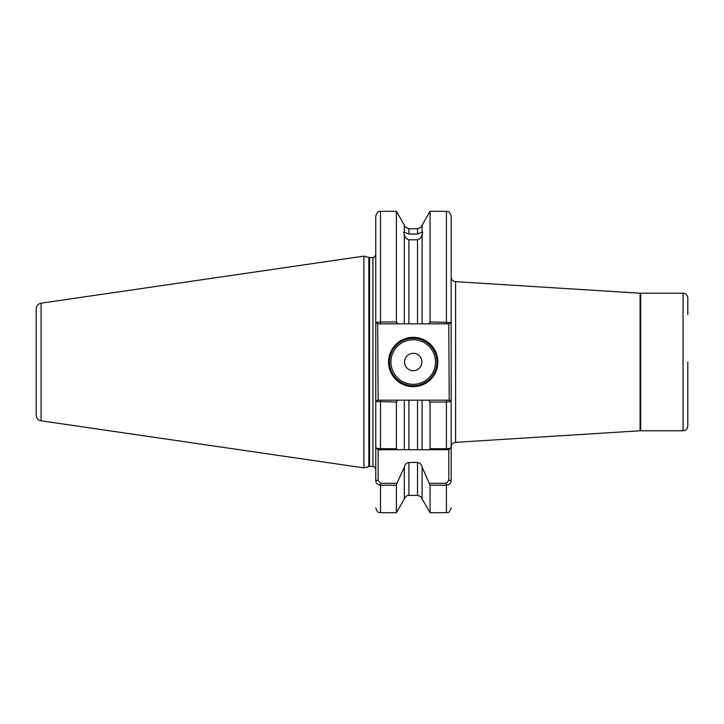 <?xml version="1.0" encoding="UTF-8"?>
<svg xmlns="http://www.w3.org/2000/svg" width="724" height="724" viewBox="0 0 724 724"><rect width="100%" height="100%" fill="white"/><g stroke="black" fill="none" stroke-linecap="round" stroke-linejoin="round"><path stroke-width="1.09" d="M683.058 293.238L640.677 293.238L640.677 430.762L683.058 430.762L683.058 293.238C685.936 293.519 687.519 295.093 687.8 297.98L687.8 314.578M417.522 228.875C422.789 226.304 422.789 226.259 417.522 228.757L408.915 228.757C403.648 226.259 403.648 226.304 408.915 228.875M408.915 239.807L408.915 323.827L422.11 323.827L422.11 234.504C421.54 237.201 420.011 238.974 417.522 239.807L408.915 239.807C406.436 238.983 404.906 237.21 404.327 234.504C403.549 232.44 403.549 231.68 404.327 232.241L403.73 232.368M405.006 226.558L404.327 225.073L404.327 232.241L408.915 234.024L417.522 234.024L422.11 232.241L422.11 225.073L430.056 211.308L430.056 321.954L451.161 322.47L451.161 480.383C451.088 483.107 449.504 484.727 446.418 485.225L430.056 485.225L422.11 467.125L422.11 498.926L430.056 512.692L430.056 485.225M437.875 362A24.661 24.661 0 0 1 413.214 386.661A24.661 24.661 0 0 1 388.553 362A24.661 24.661 0 0 1 413.214 337.339A24.661 24.661 0 0 1 437.875 362M389.503 362A23.711 23.711 0 0 0 413.214 385.711A23.711 23.711 0 0 0 436.925 362A23.711 23.711 0 0 0 413.214 338.289A23.711 23.711 0 0 0 389.503 362M421.911 362A8.697 8.697 0 0 1 413.214 370.697A8.697 8.697 0 0 1 404.526 362A8.697 8.697 0 0 1 413.214 353.303A8.697 8.697 0 0 1 421.911 362M41.069 420.807C38.055 420.128 36.435 418.255 36.2 415.169L36.2 308.831C36.435 305.745 38.055 303.872 41.069 303.193L41.069 420.807L363.901 467.885L363.901 256.115L41.069 303.193M422.11 498.926C421.395 498.365 423.169 497.116 417.522 495.379L417.522 462.464L408.915 462.464L408.915 495.379C408.191 495.931 407.431 493.904 404.327 498.926L396.381 512.692L396.381 485.225L380.498 485.225C377.412 484.736 375.828 483.116 375.756 480.383L375.756 447.36C375.819 448.138 377.403 448.59 380.498 448.726L396.381 448.726L396.381 402.046L375.756 401.53L375.756 447.36L375.756 216.051C378.073 209.489 379.05 212.277 380.498 211.308L380.498 321.954L396.381 321.954L396.381 211.308L380.498 211.308M396.381 321.954L397.702 323.827L408.915 323.827L404.327 323.827L404.327 234.504M369.584 257.536L369.584 466.464L368.842 466.555L368.842 257.445L372.905 257.536C373.367 258.35 374.317 257.4 375.756 254.694L375.756 322.47L380.498 321.954L380.498 323.827L377.693 323.827L378.127 400.173L397.702 400.173L396.381 402.046M375.756 402.073L375.756 447.36L378.127 449.731L378.127 480.383L380.498 483.288L396.951 483.288L396.381 485.225M396.381 448.726L396.951 449.731L404.327 449.731L404.327 400.173L397.702 400.173M404.327 498.926L404.327 467.125L396.951 483.288M375.756 401.53L377.693 400.173L380.498 400.173L380.498 449.731L417.522 449.731L417.522 400.173L408.915 400.173L408.915 449.731L404.327 449.731M429.486 483.288L446.418 483.288L448.789 480.383L448.789 449.731L422.11 449.731L429.486 449.731L430.056 448.726L430.056 402.046L428.735 400.173L422.11 400.173L422.11 449.731L417.522 449.731M430.056 448.726L446.418 448.726C449.504 448.59 451.079 448.138 451.161 447.36L451.161 402.073M428.735 400.173L449.215 400.173L448.789 323.827L446.418 323.827L446.418 211.308C447.776 212.213 448.862 209.535 451.161 216.051L451.161 322.47L449.215 323.827L428.735 323.827L430.056 321.954M449.215 400.173L451.161 401.53L446.418 402.046L430.056 402.046M404.327 400.173L408.915 400.173M404.327 467.125C404.816 464.464 406.345 462.908 408.915 462.464M417.522 400.173L422.11 400.173L417.522 400.173M417.522 462.464C420.092 462.917 421.621 464.464 422.11 467.125M448.789 449.731L451.161 447.36M422.11 234.504C422.888 232.431 422.888 231.68 422.11 232.241L422.698 232.368M422.11 323.827L428.735 323.827M36.2 362L36.2 407.051M687.8 362L687.8 426.02C687.519 428.907 685.936 430.481 683.058 430.762M397.702 323.827L380.498 323.827M380.498 449.731L378.127 449.731M377.693 323.827L375.756 322.47M375.756 480.383L378.127 480.383M451.161 480.383L448.789 480.383M390.933 362A22.29 22.29 0 0 0 413.214 384.29A22.29 22.29 0 0 0 435.504 362A22.29 22.29 0 0 0 413.214 339.71A22.29 22.29 0 0 0 390.933 362M640.677 430.762L640.079 430.78L640.079 293.22L455.604 281.654L455.604 442.346C452.88 442.753 451.396 444.328 451.161 447.079M372.905 257.536L372.905 466.464C373.367 465.65 374.317 466.6 375.756 469.306M408.915 228.757L408.915 234.024M417.522 234.024L417.522 228.757M417.522 323.827L417.522 239.807M380.498 483.288L380.498 512.692C379.05 511.723 378.073 514.511 375.756 507.949M446.418 449.731L446.418 400.173M430.056 512.692L446.418 512.692L446.418 483.288M368.842 257.445L363.901 256.115M417.522 495.379L408.915 495.379M396.381 512.692L380.498 512.692M446.418 512.692C447.776 511.787 448.862 514.465 451.161 507.949M404.327 225.073L396.381 211.308M446.418 211.308L430.056 211.308M422.11 225.073L421.431 226.558M369.584 466.464L372.905 466.464M368.842 466.555L363.901 467.885M640.079 430.78L455.604 442.346M455.604 281.654C452.88 281.247 451.396 279.672 451.161 276.921M640.677 293.238L640.079 293.22"/></g></svg>
